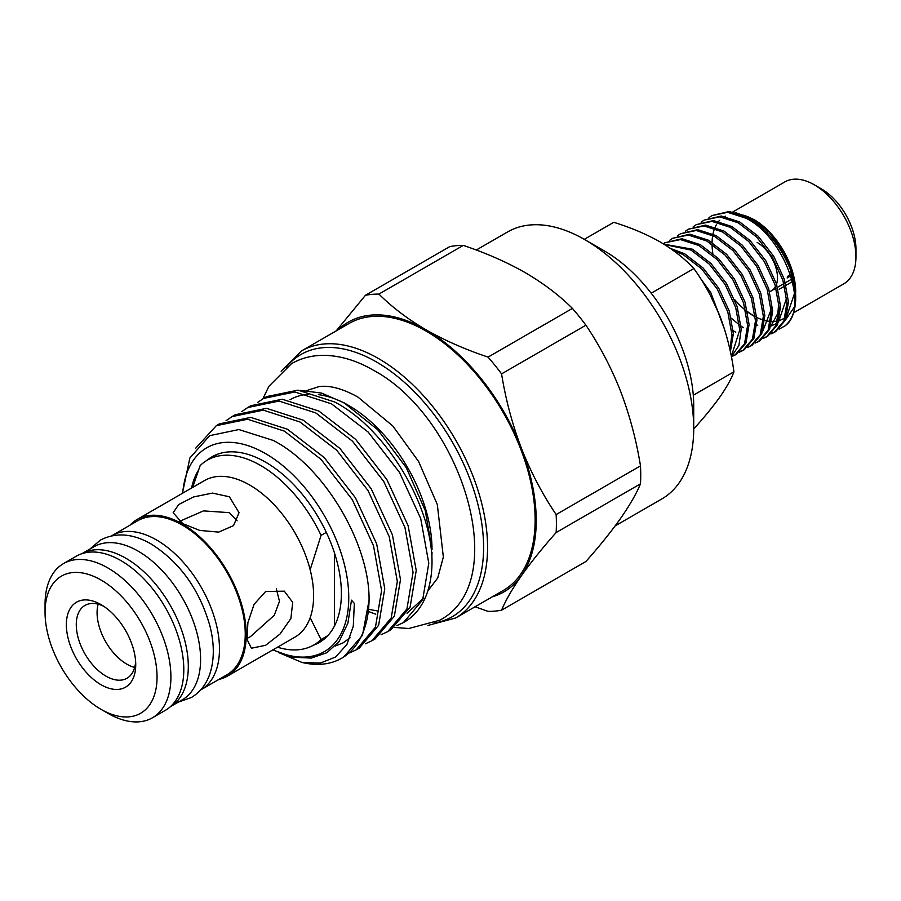 <?xml version="1.0" encoding="UTF-8"?>
<svg xmlns="http://www.w3.org/2000/svg" width="901" height="901" viewBox="0 0 901 901"><rect width="100%" height="100%" fill="white"/><g stroke="black" fill="none" stroke-linecap="round" stroke-linejoin="round"><path stroke-width="1.35" d="M125.825 558.226A88.366 51.019 60 0 1 183.455 635.791A88.366 51.019 60 0 1 170.345 706.711L182.295 699.818A88.366 51.019 60 0 0 195.844 629.011A88.366 51.019 60 0 0 138.112 551.13A88.366 51.019 60 0 0 93.929 546.761L81.968 553.653A88.366 51.019 60 0 1 125.825 558.226M712.015 215.564L729.146 211.476L747.548 217.423C766.65 228.753 780.964 246.266 790.515 269.962A66.156 38.191 -120 0 1 795.696 297.657A66.156 38.191 -120 0 1 784.805 326.016C809.864 309.077 785.086 237.481 746.073 218.267L727.681 212.332L712.015 215.564L708.963 217.659M704.143 220.103L721.284 216.026L739.676 221.961L758.068 236.118L773.734 256.312L784.366 279.4L788.42 301.846L785.357 320.182L775.705 331.568L774.229 332.413L783.881 321.026L786.945 302.702L782.901 280.256L772.27 257.157L756.592 236.974L738.201 222.806L719.809 216.871L704.143 220.103L701.091 222.198M774.961 331.973L771.515 333.393M770.873 333.967L774.229 332.413M696.282 224.642L713.423 220.565L731.815 226.5L750.206 240.668L765.873 260.851L776.504 283.95L780.559 306.385L777.484 324.72L767.843 336.107L766.368 336.963L776.009 325.576L779.083 307.241L775.029 284.795L764.397 261.707L748.731 241.513L730.339 227.356L711.948 221.409L696.282 224.642L693.229 226.737M767.089 336.512L763.654 337.943M763.001 338.517L766.368 336.963M688.409 229.181L705.551 225.104L723.942 231.039L742.334 245.207L758 265.39L768.632 288.489L772.686 310.935L769.623 329.259L759.971 340.646L758.496 341.502L768.148 330.115L771.211 311.78L767.168 289.345L756.536 266.245L740.87 246.063L722.467 231.895L704.075 225.96L688.409 229.181L685.357 231.275M755.139 343.056L758.496 341.502M680.548 233.731L697.689 229.642L716.081 235.589L734.473 249.746L750.139 269.94L760.771 293.028L764.825 315.474L761.75 333.809L752.11 345.196L750.634 346.04L760.286 334.654L763.35 316.319L759.295 293.884L748.663 270.784L732.997 250.602L714.606 236.434L696.214 230.498L680.548 233.731L677.496 235.825M751.355 345.601L747.92 347.02M747.267 347.595L750.634 346.04M672.675 238.269L689.817 234.192L708.209 240.128L726.6 254.296L742.266 274.478L752.898 297.578L756.953 320.013L753.889 338.348L744.237 349.734L742.762 350.579L752.414 339.193L755.488 320.869L751.434 298.422L740.802 275.323L725.136 255.141L706.733 240.972L688.341 235.037L672.675 238.269L669.623 240.364M743.494 350.14L740.048 351.57M739.406 352.145L742.762 350.579M664.814 242.808L681.956 238.731L700.347 244.667L718.739 258.835L734.405 279.017L745.037 302.117L749.091 324.563L746.017 342.887L736.376 354.273L734.901 355.129L744.553 343.743L747.616 325.407L743.562 302.961L732.93 279.873L717.264 259.679L698.872 245.523L680.48 239.576L664.814 242.808L663.26 243.788M735.621 354.69L732.186 356.109M731.533 356.683L734.901 355.129M663.913 244.182L692.475 249.217L710.866 263.374L726.533 283.556L737.176 306.655L741.219 329.102L738.921 345.455L731.409 356.785M731.33 356.368L739.755 329.946L735.7 307.511L725.068 284.412L709.402 264.23L690.999 250.061L664.487 244.543M670.344 248.383L684.614 253.755L703.005 267.912L718.671 288.106L729.303 311.194L733.358 333.64L730.384 351.739M729.956 349.734L731.882 334.496L727.828 312.05L717.196 288.951L701.53 268.768L683.138 254.6L673.013 250.275M700.201 277.959L710.81 292.645L724.821 330.171M719.257 314.483L710.033 294.672M743.607 327.716L741.084 326.106M739.439 324.957L731.263 318.177M735.745 332.266L733.223 330.644M735.137 212.467L753.867 219.484A59.151 34.148 60 0 1 795.696 291.924A59.151 34.148 60 0 1 795.696 292.194M752.098 218.47L768.767 231.794L782.913 250.557L792.373 271.944L795.662 294.334M784.703 318.898L783.983 320.79M785.435 319.99L794.299 307.151M795.696 297.657L790.515 269.962M784.805 326.016L779.106 329.102M793.443 312.906L843.753 283.86A58.869 33.99 -120 0 0 855.95 256.909A58.869 33.99 -120 0 0 814.324 184.818L814.324 184.818A58.869 33.99 -120 0 0 784.895 181.901L732.817 211.96M742.661 215.024A58.869 33.99 60 0 1 753.867 219.72A58.869 33.99 60 0 1 758.484 222.671M783.307 318.763A58.869 33.99 60 0 1 778.926 320.632M777.597 320.97A58.869 33.99 60 0 1 771.909 321.511M769.037 321.297A58.869 33.99 60 0 1 764.724 320.452M762.595 319.821A58.869 33.99 60 0 1 756.851 317.445M755.241 316.611A58.869 33.99 60 0 1 753.867 315.846A58.869 33.99 60 0 1 747.571 311.656M821.262 188.816L814.324 184.818L821.262 188.816A49.059 28.325 60 0 1 855.95 248.901L855.95 256.909M768.362 231.377L766.683 232.345M604.515 251.019L584.693 239.576L604.515 251.019A126.14 72.835 60 0 1 693.714 405.506L693.714 428.403A154.172 89.019 -120 0 0 584.693 239.576L584.693 239.576A154.172 89.019 -120 0 0 507.601 231.94L476.257 250.039M615.169 525.891L661.784 498.974A154.172 89.019 -120 0 0 693.714 428.403M313.39 645.251A107.219 61.91 -120 0 0 319.179 642.559A107.219 61.91 -120 0 0 335.611 556.638A107.219 61.91 -120 0 0 265.57 462.157A107.219 61.91 -120 0 0 211.949 456.841A107.219 61.91 -120 0 0 206.734 460.512M198.355 470.39A107.219 61.91 -120 0 0 191.541 488.049M215.136 455.658A107.219 61.91 60 0 1 216.308 454.712M182.712 493.151A117.659 67.935 60 0 1 265.57 453.631A117.659 67.935 60 0 1 348.676 593.331A117.659 67.935 60 0 1 273.104 649.734M182.385 493.331L189.886 457.967L209.685 435.656L238.866 429.552L273.194 440.42C324.135 466.436 369.883 543.855 369.061 600.303A132.03 76.225 60 0 1 341.738 658.18A132.03 76.225 60 0 1 301.981 662.449L320.305 663.102L335.566 657.032L346.908 644.497L353.293 626.195L354.33 603.4L351.491 600.179L347.887 623.177L339.204 641.354L326.917 652.707L311.239 658.079L293.174 657.234L273.566 650.195M278.747 652.606L301.981 662.449M369.061 600.303L362.484 635.306L343.641 657.077M349.611 652.887L356.21 649.824L375.469 627.096L381.585 590.515L373.498 545.724L352.28 499.638L321.004 459.352L284.299 431.083L247.584 419.235L216.319 425.677L195.81 448.09M216.319 425.677L219.484 423.853L250.76 417.4L287.464 429.259L324.18 457.517L355.445 497.803L376.674 543.9L384.761 588.691L378.634 625.271L359.386 647.988L356.21 649.824M365.344 643.81L371.944 640.735L391.203 618.018L397.318 581.438L389.232 536.647L368.013 490.549L336.737 450.263L300.033 422.006L263.317 410.146L232.053 416.6L226.05 420.711M232.053 416.6L235.217 414.764L266.493 408.322L303.198 420.17L339.914 448.439L371.178 488.725L392.408 534.811L400.495 579.602L394.368 616.183L375.12 638.91L371.944 640.735M381.078 634.721L387.678 631.657L406.937 608.93L413.052 572.349L404.966 527.558L383.747 481.472L352.471 441.186L315.767 412.917L279.051 401.069L247.786 407.511L241.783 411.622M247.786 407.511L250.951 405.687L282.227 399.233L318.931 411.093L355.647 439.35L386.912 479.636L408.142 525.734L416.228 570.524L410.101 607.105L390.854 629.822L387.678 631.657M396.812 625.643L403.423 622.568L422.67 599.852L428.786 563.271L420.699 518.48L399.481 472.383L368.205 432.097L331.5 403.839L294.785 391.98L263.52 398.433L257.517 402.544M263.52 398.433L266.685 396.598L297.961 390.156L334.665 402.004C386.687 428.865 433.291 507.905 431.984 563.958A132.03 76.225 60 0 1 404.673 621.848L403.411 622.568M344.092 402.837L348.811 405.563A117.659 67.935 60 0 1 432.018 549.678L425.306 510.642L406.25 467.619L377.767 429.777L344.092 402.837L321.556 393.084L300.315 390.381M423.267 598.399L407.049 613.232M375.785 614.178L368.509 611.531M368.712 609.335L377.102 610.867M431.849 558.248L432.018 552.245M455.636 617.996L503.209 590.527A154.172 89.019 -120 0 0 526.837 466.988A154.172 89.019 -120 0 0 426.117 331.118A154.172 89.019 -120 0 0 349.036 323.482L301.463 350.951A154.172 89.019 60 0 1 378.544 358.587A154.172 89.019 60 0 1 479.264 494.446A154.172 89.019 60 0 1 455.636 617.996L427.919 625.44M107.985 713.355L101.047 709.346A79.187 45.726 -120 0 0 157.044 677.011A79.187 45.726 -120 0 0 101.047 580.03A79.187 45.726 -120 0 0 45.05 612.353A79.187 45.726 -120 0 0 101.047 709.346L107.985 713.355A88.996 51.391 60 0 0 152.483 717.759A88.996 51.391 60 0 0 166.122 646.445A88.996 51.391 60 0 0 107.985 568.013A88.996 51.391 60 0 0 63.487 563.609A88.996 51.391 60 0 0 45.05 604.346L45.05 612.353M246.93 638.494L250.534 636.579L274.264 615.282L279.479 601.361L276.359 588.815M265.626 645.296L251.402 648.224L247.02 639.327L247.899 622.636L254.071 604.334L265.626 591.507L284.333 591.169L292.701 602.375L290.888 618.514L279.997 634.067L265.626 645.296M237.087 520.801L229.395 512.658L203.48 510.89L179.355 521.442M182.813 523.661L173.161 512.714L178.68 504.56L193.557 496.935L212.501 493.095L229.395 496.778L239.035 512.714L233.517 525.632L218.65 532.108L199.729 530.419L182.813 523.661M101.047 684.737A49.059 28.325 60 0 1 66.359 624.663A49.059 28.325 60 0 1 101.047 604.627L101.047 604.627A49.059 28.325 60 0 1 135.736 664.713A49.059 28.325 60 0 1 101.047 684.737M103.615 606.227A42.043 24.282 -120 0 0 84.976 605.416A42.043 24.282 -120 0 0 78.533 639.102A42.043 24.282 -120 0 0 106.003 676.155A42.043 24.282 -120 0 0 127.03 678.239A42.043 24.282 -120 0 0 135.634 661.683M98.141 604.177A42.043 24.282 -120 0 0 126.816 664.138A42.043 24.282 -120 0 0 134.677 667.461M218.887 679.422A90.404 52.19 -120 0 0 227.514 676.054L294.909 637.153A90.404 52.19 -120 0 0 310.158 617.748A90.404 52.19 -120 0 0 310.158 569.781A90.404 52.19 -120 0 0 249.712 485.042A90.404 52.19 -120 0 0 204.504 480.571L137.11 519.472A90.404 52.19 -120 0 0 129.89 525.272M227.514 676.054A90.404 52.19 -120 0 0 241.378 603.614A90.404 52.19 -120 0 0 182.317 523.954A90.404 52.19 -120 0 0 137.11 519.472M200.608 689.975A88.996 51.391 -120 0 0 201.047 689.727L226.815 674.849A88.996 51.391 -120 0 0 240.454 603.524A88.996 51.391 -120 0 0 182.317 525.103A88.996 51.391 -120 0 0 137.819 520.688L112.051 535.566A88.996 51.391 -120 0 0 111.611 535.825M201.047 689.727A88.996 51.391 -120 0 0 214.686 618.401A88.996 51.391 -120 0 0 156.549 539.969A88.996 51.391 -120 0 0 112.051 535.566M152.483 717.759L165.367 710.326A88.996 51.391 -120 0 0 179.006 639A88.996 51.391 -120 0 0 120.869 560.568A88.996 51.391 -120 0 0 76.371 556.165L63.487 563.609M310.158 569.781L321.06 535.397A106.656 61.583 -120 0 0 260.614 465.479A106.656 61.583 -120 0 0 207.275 460.197A106.656 61.583 -120 0 0 200.157 465.592L192.611 487.43M334.406 626.139L334.406 552.752M321.06 535.397L326.308 532.378M327.773 635.667L321.06 639.541L310.158 617.748M277.508 647.2A106.656 61.583 -120 0 0 313.942 644.936A106.656 61.583 -120 0 0 321.06 639.541M323.2 639.856A107.219 61.91 60 0 1 321.803 640.397M572.428 308.412L488.083 357.111C465.547 349.599 444.891 340.51 426.117 329.867C407.86 319.168 392.126 307.241 378.927 294.086A173.803 100.338 -120 0 0 365.434 295.291L449.779 246.604A173.803 100.338 60 0 1 463.272 245.399C486.044 253.023 506.7 262.101 525.227 272.643C543.663 283.488 559.397 295.415 572.428 308.412A173.803 100.338 60 0 1 585.909 325.193C599.615 345.466 611.171 367.484 620.586 391.271C629.709 415.282 636.343 440.15 640.487 465.862A173.803 100.338 60 0 1 640.487 483.848C636.331 493.804 629.698 505.326 620.586 518.413C611.148 531.703 599.593 546.074 585.909 561.503L501.564 610.191C505.731 600.246 512.365 588.725 521.476 575.638C530.914 562.337 542.47 547.977 556.142 532.547L640.487 483.848M365.434 295.291L336.186 330.904M378.927 294.086L463.272 245.399M640.487 465.862L556.142 514.561C542.447 494.3 530.892 472.27 521.476 448.484C512.354 424.484 505.72 399.616 501.564 373.892L585.909 325.193M501.564 373.892A173.803 100.338 -120 0 0 488.083 357.111M556.142 532.547A173.803 100.338 -120 0 0 556.142 514.561M475.086 606.767L488.083 611.396A173.803 100.338 -120 0 0 501.564 610.191M492.273 596.834A155.715 89.909 -120 0 0 521.476 575.638A155.715 89.909 -120 0 0 521.476 448.484A155.715 89.909 60 0 0 426.117 329.867A155.715 89.909 -120 0 0 338.1 329.8M289.987 399.74A117.659 67.935 60 0 1 308.277 394.334M318.38 394.649A117.659 67.935 60 0 1 346.513 404.267M757.155 242.425A28.731 16.59 60 0 1 776.549 284.085M775.547 286.462A28.731 16.59 60 0 1 771.526 290.764A28.731 16.59 60 0 1 769.589 291.62M777.518 287.306L782.113 284.66A28.731 16.59 -120 0 0 782.676 284.299L783.904 283.59M782.676 252.494A28.731 16.59 -120 0 0 775.018 242.065M787.846 263.576L789.085 262.867M790.808 275.841L787.136 277.959M785.379 282.745L791.776 279.051M779.185 289.266L784.591 286.146M786.066 285.302L792.452 281.608M790.436 274.715L787.564 276.37M776.977 282.475L776.178 282.948M761.424 227.322L763.068 226.365M693.714 428.876L693.871 428.775C704.357 417.208 713.096 406.52 720.09 396.71C726.747 387.115 731.353 378.803 733.921 371.798L693.286 395.257M651.198 293.197L693.871 268.566C704.379 283.128 713.119 299.143 720.09 316.6C726.758 334.294 731.364 352.696 733.921 371.798M584.276 239.339L613.761 222.31C630.689 227.525 646.096 234.035 660.016 241.862C673.419 249.78 684.715 258.688 693.871 268.566M724.967 216.51A58.869 33.99 60 0 1 725.632 216.172M753.867 316.082A59.151 34.148 60 0 1 747.616 311.926M745.623 310.372A59.151 34.148 60 0 1 734.54 299.459M712.826 253.35A59.151 34.148 60 0 1 712.049 244.351M712.06 242.414A59.151 34.148 60 0 1 712.578 236.265M712.984 234.001A59.151 34.148 60 0 1 714.121 229.823M715.157 227.142A59.151 34.148 60 0 1 716.441 224.619M718.671 221.376A59.151 34.148 60 0 1 719.561 220.362M434.203 623.042A151.368 87.397 -120 0 0 479.309 510.259A151.368 87.397 -120 0 0 376.562 362.022A151.368 87.397 -120 0 0 286.372 366.989M89.841 549.114L100.394 540.104C115.891 532.119 132.841 533.437 151.278 544.069C179.885 562.269 199.403 589.445 209.832 625.598C214.483 643.787 214.449 659.982 209.742 674.173C206.138 684.557 199.977 692.351 191.294 697.543L178.218 702.172M262.867 398.805L268.915 386.27L291.541 363.644C300.923 358.294 311.228 355.535 322.457 355.354C339.215 355.287 356.188 360.231 373.363 370.21C461.571 417.186 513.086 582.069 439.688 620.237L408.772 628.515L394.537 627.423M307.027 390.46L319.089 386.585C329.71 385.144 342.639 388.624 357.866 397.037L392.825 425.993L418.582 461.481L437.312 504.526L443.348 557.032L437.717 578.003L427.817 590.943M341.738 658.18L343.653 657.077M217.704 454.172L207.275 460.197M324.371 638.91L313.942 644.936M301.463 350.951L281.146 371.223M335.273 646.04L343.135 642.83L350.106 637.75M337.898 643.055L339.204 641.354M771.526 290.764L776.043 288.151M770.941 307.061L770.918 310.158L762.719 331.264M778.802 302.477L777.856 313.323L770.58 326.714M786.663 297.893L778.453 322.175M776.842 323.425L770.794 326.072M757.752 325.284L756.863 324.991M794.524 293.354L786.314 317.636"/></g></svg>
